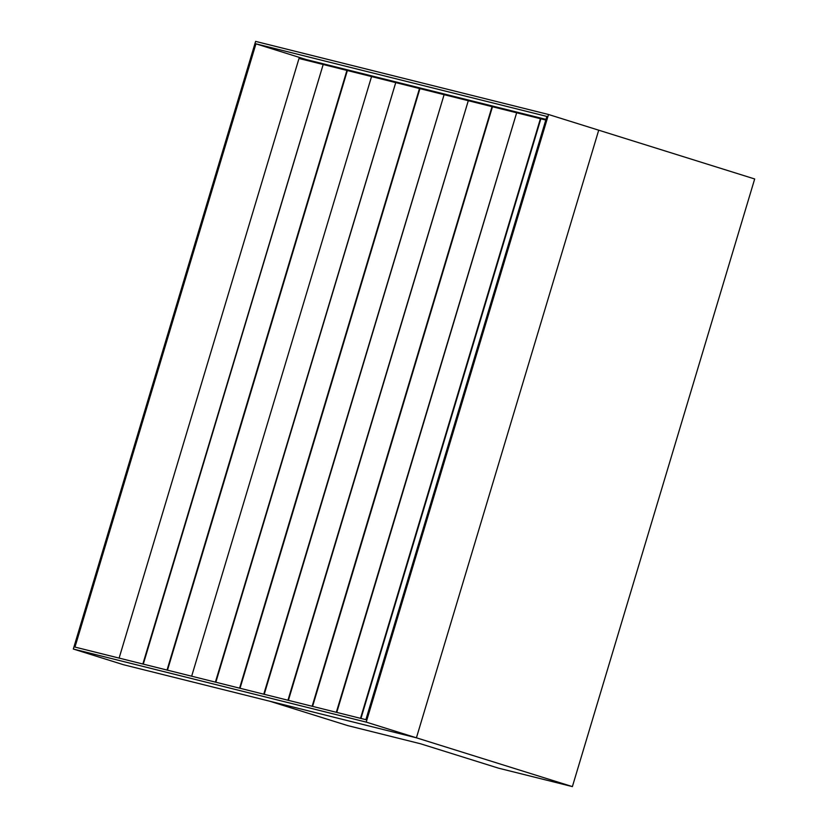 <?xml version="1.0" encoding="UTF-8"?>
<svg xmlns="http://www.w3.org/2000/svg" width="828" height="828" viewBox="0 0 828 828"><rect width="100%" height="100%" fill="white"/><g stroke="black" fill="none" stroke-linecap="round" stroke-linejoin="round"><path stroke-width="1.24" d="M323.189 64.501L143.285 664.139L323.189 64.501L346.932 70.421L323.189 64.501M347.367 70.556L167.039 670.059L346.932 70.421L167.473 670.173L347.367 70.535L371.12 76.455L347.367 70.535M468.296 100.705L288.392 700.343L468.296 100.705L492.039 106.636L468.296 100.705M492.474 106.771L312.146 706.263L492.039 106.636L312.58 706.377L492.474 106.74L516.227 112.67L492.474 106.74M299.001 58.467L119.108 658.105L299.001 58.467L322.754 64.387L299.001 58.467M323.179 64.522L142.851 664.025L323.179 64.522M444.108 94.671L264.215 694.309L444.108 94.671L467.861 100.602L444.108 94.671M468.286 100.737L287.958 700.229L468.286 100.737M540.85 118.808L360.946 718.445L540.85 118.808L516.662 112.774L336.758 712.411L516.662 112.774L540.415 118.704L360.511 718.342L540.415 118.704L545.787 120.039L540.85 118.808M516.651 112.805L336.323 712.308L516.651 112.805M371.544 76.59L191.661 676.207L371.555 76.569L395.308 82.5L371.555 76.569M395.743 82.603L215.839 682.241L395.743 82.603L419.486 88.534L395.743 82.603M419.92 88.668L239.592 688.161L419.486 88.534L240.027 688.275L419.92 88.637L443.673 94.568L419.92 88.637M366.214 722.109L73.319 649.028L255.614 41.4L548.519 114.492L366.214 722.109L73.319 649.028L123.517 664.729L269.721 701.212L347.708 725.597L420.562 743.782L498.549 768.177L420.562 743.782L347.708 725.597L269.721 701.212L123.517 664.729L416.422 737.81L366.214 722.109L73.319 649.028L255.614 41.4L548.519 114.492L598.716 130.193L416.422 737.81L366.214 722.109L73.319 649.028L123.517 664.729L73.319 649.028L255.614 41.4L548.519 114.492L366.214 722.109L572.386 786.6L498.549 768.177L572.386 786.6L366.214 722.109L548.519 114.492L754.681 178.972L572.386 786.6L754.681 178.972L548.519 114.492L598.716 130.193L416.422 737.81L123.517 664.729L73.319 649.028L255.614 41.4L548.519 114.492L366.214 722.109M255.945 43.832L74.965 647.082L365.883 719.677L546.873 116.427L255.945 43.832L306.143 59.533L545.983 119.377L306.143 59.533L451.363 95.769L451.167 96.431L451.363 95.769L452.347 96.017L463.608 99.536L452.347 96.017L452.15 96.679L452.347 96.017L451.363 95.769L306.143 59.533L305.946 60.196L306.143 59.533L255.945 43.832L74.965 647.082L365.883 719.677L546.873 116.427L255.945 43.832L74.965 647.082L365.883 719.677L546.873 116.427L255.945 43.832L306.143 59.533L305.946 60.196L306.143 59.533L255.945 43.832L74.965 647.082L365.883 719.677L546.873 116.427L255.945 43.832M444.098 94.702L263.77 694.195L444.098 94.702M395.732 82.624L215.404 682.127L395.732 82.624"/></g></svg>
